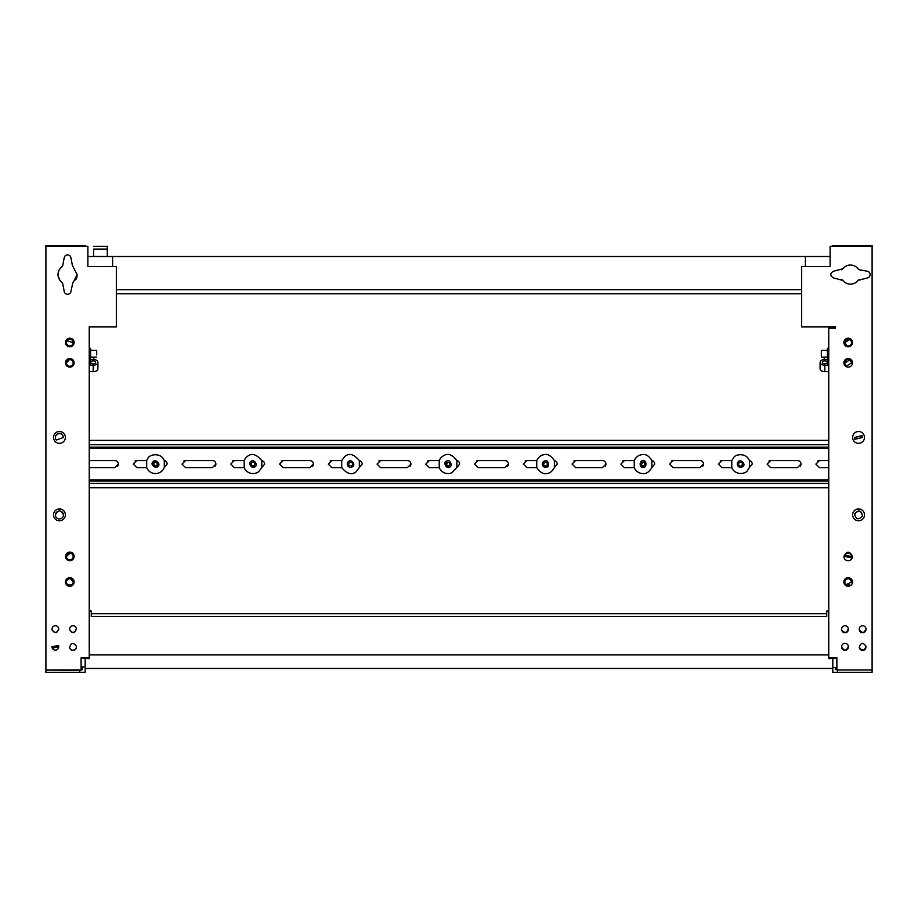 <?xml version="1.0" encoding="UTF-8"?>
<svg xmlns="http://www.w3.org/2000/svg" width="918" height="918" viewBox="0 0 918 918"><rect width="100%" height="100%" fill="white"/><g stroke="black" fill="none" stroke-linecap="round" stroke-linejoin="round"><path stroke-width="1.38" d="M146.673 460.561A9.478 9.478 0 0 1 147.867 458.415C148.923 454.548 160.948 451.828 164.299 460.629L164.299 467.526L163.071 469.741A9.478 9.478 0 0 1 146.673 467.606L146.673 460.561L136.782 460.561L133.259 464.083L136.782 467.606L146.673 467.606M244.188 460.561A9.478 9.478 0 0 1 247.298 456.498C251.612 452.792 256.455 454.169 261.825 460.629L261.825 467.526L258.681 471.668A9.478 9.478 0 0 1 244.188 467.606L244.188 460.561L234.297 460.561L230.774 464.083L234.297 467.606L244.188 467.606M439.229 460.561A9.478 9.478 0 0 1 444.278 455.374C448.317 453.056 452.505 454.8 456.866 460.629L456.866 467.526L451.782 472.781A9.478 9.478 0 0 1 439.229 467.606L439.229 460.561L429.337 460.561L425.814 464.083L429.337 467.606L439.229 467.606M634.269 460.561A9.478 9.478 0 0 1 643.07 454.594C646.203 454.146 649.141 456.166 651.895 460.629L651.895 467.526C649.141 472.001 646.203 474.009 643.07 473.562A9.478 9.478 0 0 1 634.269 467.606L634.269 460.561L624.378 460.561L620.855 464.083L624.378 467.606L634.269 467.606M543.766 454.766C547.369 453.538 550.915 455.489 554.38 460.629L554.38 467.526C552.269 471.278 549.928 473.24 547.335 473.39C543.754 474.606 540.22 472.678 536.743 467.606L536.743 460.561C538.855 456.854 541.195 454.926 543.766 454.766M344.824 456.498C349.127 452.792 353.969 454.169 359.34 460.629L359.34 467.526L356.195 471.668C351.927 475.352 347.096 473.998 341.703 467.606L341.703 460.561L344.824 456.498M733.769 457.497C735.318 454.238 746.15 452.333 749.421 460.629L749.421 467.526L747.401 470.67C745.852 473.895 735.111 475.834 731.784 467.606L731.784 460.561L733.769 457.497M862.518 516.008C861.038 510.305 858.387 509.708 854.589 514.218L854.497 514.987M854.589 513.977C858.387 509.467 861.038 510.064 862.518 515.767C858.72 520.276 856.081 519.68 854.589 513.977L854.497 514.872M862.622 514.872L862.518 515.767M862.622 437.553L862.174 435.832L854.497 437.565M854.933 439.286L854.497 437.438L862.174 435.591L862.622 437.438L854.933 439.286M844.812 556.515A3.385 3.385 180 0 1 845.088 555.218L851.583 556.526M845.088 555.103A3.385 3.385 180 0 1 851.583 556.457A3.385 3.385 180 0 1 851.296 557.811L844.812 556.457L845.088 555.103M844.812 582.104A3.385 3.385 180 0 1 850.332 579.533A3.385 3.385 180 0 1 851.583 582.104M846.063 584.674A3.385 3.385 180 0 1 846.74 578.983A3.385 3.385 180 0 1 850.332 579.419L851.583 582.046L846.063 584.674M844.812 342.632A3.385 3.385 180 0 1 849.712 339.671A3.385 3.385 180 0 1 851.583 342.632M849.712 339.545A3.385 3.385 180 0 1 851.583 342.575A3.385 3.385 180 0 1 846.671 345.593L844.812 342.575L849.712 339.545M844.812 362.954L849.712 359.971A3.385 3.385 180 0 1 851.583 362.931M846.671 365.903A3.385 3.385 180 0 1 844.812 362.874A3.385 3.385 180 0 1 849.712 359.856L851.583 362.874L846.671 365.903M859.248 647.098L859.248 647.339A3.385 3.385 -0 0 0 862.805 650.346A3.385 3.385 -0 0 0 866.007 646.96L865.984 646.352C864.217 650.931 861.979 651.183 859.248 647.098C861.015 642.508 863.264 642.256 865.984 646.352M848.37 646.329C846.637 650.931 844.399 651.183 841.645 647.11A3.385 3.385 180 0 1 844.812 643.346A3.385 3.385 180 0 1 848.37 646.329L848.393 646.96A3.385 3.385 -0 0 1 845.203 650.346A3.385 3.385 -0 0 1 841.645 647.362L841.622 646.72M865.972 628.646C864.354 633.282 862.117 633.604 859.271 629.599A3.385 3.385 180 0 1 862.381 625.743A3.385 3.385 180 0 1 865.972 628.646L866.007 629.369A3.385 3.385 -0 0 1 862.863 632.743A3.385 3.385 -0 0 1 859.271 629.851A3.385 3.385 180 0 1 859.237 629.369L859.237 629.117M848.301 628.302C847.165 633.087 844.973 633.627 841.726 629.943A3.385 3.385 180 0 1 844.594 625.766A3.385 3.385 180 0 1 848.301 628.302L848.393 629.369A3.385 3.385 -0 0 1 841.726 630.184L841.622 629.117M858.319 269.123L857.997 268.779A9.547 9.547 0 0 0 842.862 268.779A2.708 2.708 0 0 1 841.209 269.789L842.242 269.353M824.834 363.826A2.433 1.48 -0 0 0 827.267 362.346A2.433 1.48 -0 0 0 824.834 360.866A2.433 1.48 -0 0 0 822.39 362.346A2.433 1.48 -0 0 0 824.834 363.826M827.405 350.355L821.312 350.355L821.312 355.84M53.519 514.849A5.921 5.921 -0 0 0 59.44 520.77A5.921 5.921 -0 0 0 65.373 514.849A5.921 5.921 -0 0 0 59.44 508.916A5.921 5.921 -0 0 0 53.519 514.849M53.519 437.416A5.921 5.921 -0 0 0 59.44 443.337A5.921 5.921 -0 0 0 65.373 437.416A5.921 5.921 -0 0 0 59.44 431.517A5.921 5.921 -0 0 0 53.519 437.427A5.921 5.921 -0 0 1 59.44 431.494A5.921 5.921 -0 0 1 65.373 437.416M65.511 581.989A4.303 4.303 -0 0 0 69.802 586.281A4.303 4.303 -0 0 0 74.106 581.989A4.303 4.303 -0 0 0 69.802 577.743A4.303 4.303 -0 0 0 65.511 582.012A4.303 4.303 -0 0 1 69.802 577.686A4.303 4.303 -0 0 1 74.106 581.989M65.511 362.817A4.303 4.303 -0 0 0 69.802 367.12A4.303 4.303 -0 0 0 74.106 362.817A4.303 4.303 -0 0 0 69.802 358.582A4.303 4.303 -0 0 0 65.511 362.851A4.303 4.303 -0 0 1 69.802 358.525A4.303 4.303 -0 0 1 74.106 362.817M65.511 556.4A4.303 4.303 -0 0 0 69.802 560.703A4.303 4.303 -0 0 0 74.106 556.4A4.303 4.303 -0 0 0 69.802 552.154A4.303 4.303 -0 0 0 65.511 556.434A4.303 4.303 -0 0 1 69.802 552.108A4.303 4.303 -0 0 1 74.106 556.4M65.511 342.517A4.303 4.303 -0 0 0 69.802 346.809A4.303 4.303 -0 0 0 74.106 342.517A4.303 4.303 -0 0 0 69.802 338.272A4.303 4.303 -0 0 0 65.511 342.54A4.303 4.303 -0 0 1 69.802 338.214A4.303 4.303 -0 0 1 74.106 342.517M75.517 279.887A6.093 6.093 -0 0 0 77.055 275.733A6.093 6.093 -0 0 1 77.055 275.893M96.688 355.002L96.688 350.355L90.595 350.355M93.166 360.866A2.433 1.48 -0 0 0 90.733 362.346A2.433 1.48 -0 0 0 93.166 363.826A2.433 1.48 -0 0 0 95.61 362.346A2.433 1.48 -0 0 0 93.166 360.866M73.038 282.492L72.373 283.811A2.708 2.708 0 0 1 73.394 282.17L77.123 274.597L72.373 265.371L70.927 257.671A3.42 3.42 0 0 0 64.214 257.671L62.768 265.371A2.708 2.708 0 0 1 61.758 267.023L62.768 265.371L61.758 267.023A9.547 9.547 0 0 0 61.758 282.17L62.768 283.811L61.758 282.17A2.708 2.708 0 0 1 62.768 283.811L64.214 291.522A3.42 3.42 0 0 0 70.927 291.522L72.809 282.778M153.914 465.334L153.868 462.89A1.997 1.997 0 0 1 156.668 462.477A1.997 1.997 0 0 1 157.07 465.277L154.935 466L153.937 465.357M153.868 462.89C156.473 461.616 157.552 462.408 157.07 465.277A1.997 1.997 0 0 1 154.281 465.678A1.997 1.997 0 0 1 153.868 462.89M251.796 462.477A1.997 1.997 0 0 1 254.584 462.879A1.997 1.997 0 0 1 254.194 465.678L251.934 465.77L251.153 464.864L251.796 462.477A1.997 1.997 0 0 0 251.394 465.277A1.997 1.997 0 0 0 254.194 465.678M447.238 462.247C450.13 462.442 450.658 463.67 448.822 465.919L446.596 465.472L447.238 462.247A1.997 1.997 0 0 0 446.194 464.875A1.997 1.997 0 0 0 448.822 465.919M641.189 464.772L643.07 462.087A1.997 1.997 0 0 1 645.067 464.083A1.997 1.997 0 0 1 643.07 466.08L641.2 464.795M643.07 462.087C645.641 463.418 645.641 464.749 643.07 466.08A1.997 1.997 0 0 1 641.074 464.083A1.997 1.997 0 0 1 643.07 462.087M800.989 464.083A3.523 3.523 0 0 0 797.467 460.561L770.65 460.561L767.127 464.083L770.65 467.606L797.467 467.606L800.989 464.083A3.523 3.523 0 0 1 800.289 466.195M749.421 467.526L752.232 464.083A3.523 3.523 0 0 0 749.421 460.629M703.475 464.083A3.523 3.523 0 0 0 699.952 460.561L673.135 460.561L669.612 464.083L673.135 467.606L699.952 467.606L703.475 464.083A3.523 3.523 0 0 1 702.763 466.195M651.895 467.526L654.718 464.083A3.523 3.523 0 0 0 651.895 460.629M605.96 464.083A3.523 3.523 0 0 0 602.438 460.561L575.62 460.561L572.098 464.083L575.62 467.606L602.438 467.606L605.96 464.083A3.523 3.523 0 0 1 605.249 466.195M554.38 467.526L557.192 464.083A3.523 3.523 0 0 0 554.38 460.629M508.434 464.083A3.523 3.523 0 0 0 504.911 460.561L478.094 460.561L474.572 464.083L478.094 467.606L504.911 467.606L508.434 464.083A3.523 3.523 0 0 1 507.734 466.195M456.866 467.526L459.677 464.083A3.523 3.523 0 0 0 456.866 460.629M410.92 464.083A3.523 3.523 0 0 0 407.397 460.561L380.58 460.561L377.057 464.083L380.58 467.606L407.397 467.606L410.92 464.083A3.523 3.523 0 0 1 410.208 466.195M359.34 467.526L362.162 464.083A3.523 3.523 0 0 0 359.34 460.629M313.394 464.083A3.523 3.523 0 0 0 309.882 460.561L283.065 460.561L279.542 464.083L283.065 467.606L309.882 467.606L313.394 464.083A3.523 3.523 0 0 1 312.694 466.195M261.825 467.526L264.636 464.083A3.523 3.523 0 0 0 261.825 460.629M215.879 464.083A3.523 3.523 0 0 0 212.356 460.561L185.539 460.561L182.016 464.083L185.539 467.606L212.356 467.606L215.879 464.083A3.523 3.523 0 0 1 215.179 466.195M164.299 467.526L167.122 464.083A3.523 3.523 0 0 0 164.299 460.629M89.241 467.606L114.842 467.606L118.365 464.083A3.523 3.523 0 0 0 114.842 460.561L89.241 460.561M545.166 462.121A1.997 1.997 0 0 1 547.507 463.705A1.997 1.997 0 0 1 545.923 466.046A1.997 1.997 0 0 1 543.582 464.451A1.997 1.997 0 0 1 545.166 462.121C547.954 462.936 548.207 464.244 545.923 466.046C543.146 465.219 542.894 463.911 545.166 462.121M349.31 462.477A1.997 1.997 0 0 1 352.11 462.879A1.997 1.997 0 0 1 351.709 465.678C348.851 466.16 348.048 465.093 349.31 462.477M739.151 462.695A1.997 1.997 0 0 1 741.974 462.638A1.997 1.997 0 0 1 742.019 465.472A1.997 1.997 0 0 1 739.197 465.518A1.997 1.997 0 0 1 739.151 462.695C741.893 461.765 742.857 462.683 742.019 465.472M76.355 628.727C74.622 633.328 72.384 633.592 69.63 629.519A3.385 3.385 180 0 1 72.786 625.743A3.385 3.385 180 0 1 76.355 628.727L76.378 629.369M76.355 628.968C74.622 633.569 72.384 633.833 69.63 629.771A3.385 3.385 180 0 1 69.607 629.369L69.607 629.117M58.729 628.646C57.111 633.282 54.873 633.604 52.028 629.599A3.385 3.385 180 0 1 55.137 625.743A3.385 3.385 180 0 1 58.729 628.646L58.763 629.369M58.729 628.887C57.111 633.535 54.873 633.845 52.028 629.84A3.385 3.385 180 0 1 51.993 629.369L51.993 629.117M69.665 647.385L69.665 647.626A3.385 3.385 180 0 0 76.378 646.96L76.378 646.72A3.385 3.385 180 0 1 69.665 647.385C71.03 642.657 73.245 642.221 76.309 646.054A3.385 3.385 180 0 1 76.378 646.72M52.223 647.959L51.993 646.72L58.534 645.48A3.385 3.385 180 0 1 56.009 650.047A3.385 3.385 180 0 1 52.223 647.959M58.763 646.72L52.223 648.2A3.385 3.385 180 0 1 51.993 646.96L51.993 646.72M66.417 362.943L69.32 359.649A3.385 3.385 180 0 1 73.188 362.931M70.284 366.225A3.385 3.385 180 0 1 66.417 362.874A3.385 3.385 180 0 1 69.32 359.523A3.385 3.385 180 0 1 73.188 362.874A3.385 3.385 180 0 1 70.284 366.225M66.417 556.515L69.963 553.198A3.385 3.385 180 0 1 73.188 556.515M69.653 559.842A3.385 3.385 180 0 1 66.417 556.457A3.385 3.385 180 0 1 69.963 553.072A3.385 3.385 180 0 1 73.188 556.457A3.385 3.385 180 0 1 69.653 559.842M66.417 582.104A3.385 3.385 180 0 1 70.594 578.868L73.188 582.104M69.011 585.328A3.385 3.385 180 0 1 66.417 582.046A3.385 3.385 180 0 1 70.594 578.753A3.385 3.385 180 0 1 73.188 582.046A3.385 3.385 180 0 1 69.011 585.328M66.417 342.655L67.037 340.75L73.188 342.655M67.037 340.624A3.385 3.385 180 0 1 73.188 342.575A3.385 3.385 180 0 1 68.781 345.799A3.385 3.385 180 0 1 67.037 340.624M55.378 437.553A4.062 4.062 180 0 1 62.55 435.063L63.503 437.553M56.342 440.055A4.062 4.062 180 0 1 58.052 433.629A4.062 4.062 180 0 1 62.55 434.822L63.503 437.438L56.342 440.055M55.378 514.987A4.062 4.062 180 0 1 59.44 511.051A4.062 4.062 180 0 1 63.503 514.987M55.378 514.895L55.378 514.872C58.052 509.639 60.772 509.628 63.503 514.849A4.062 4.062 180 0 1 59.452 518.934A4.062 4.062 180 0 1 55.378 514.895M85.179 668.465L832.821 668.465M89.241 654.913L828.759 654.913M852.489 342.517A4.303 4.303 -0 0 0 848.198 338.214A4.303 4.303 -0 0 0 843.894 342.517A4.303 4.303 -0 0 0 848.198 346.809A4.303 4.303 -0 0 0 852.489 342.517M852.489 342.575C849.632 337.021 846.763 337.021 843.894 342.575M852.489 556.4C849.632 550.857 846.763 550.857 843.894 556.4A4.303 4.303 -0 0 0 848.198 560.703A4.303 4.303 -0 0 0 852.489 556.4M852.489 556.457C849.632 550.915 846.763 550.915 843.894 556.457M852.489 581.989A4.303 4.303 -0 0 0 848.198 577.686A4.303 4.303 -0 0 0 843.894 581.989A4.303 4.303 -0 0 0 848.198 586.281A4.303 4.303 -0 0 0 852.489 581.989M852.489 582.046C849.632 576.493 846.763 576.493 843.894 582.046M852.489 362.817A4.303 4.303 -0 0 0 848.198 358.525A4.303 4.303 -0 0 0 843.894 362.817A4.303 4.303 -0 0 0 848.198 367.12A4.303 4.303 -0 0 0 852.489 362.817M852.489 362.874C849.632 357.331 846.763 357.331 843.894 362.874M864.481 514.849A5.921 5.921 -0 0 0 858.56 508.916A5.921 5.921 -0 0 0 852.627 514.849A5.921 5.921 -0 0 0 858.56 520.77A5.921 5.921 -0 0 0 864.481 514.849M864.481 514.86A5.921 5.921 -0 0 0 858.56 508.951A5.921 5.921 -0 0 0 852.627 514.86M864.481 437.416A5.921 5.921 -0 0 0 858.56 431.494A5.921 5.921 -0 0 0 852.627 437.416A5.921 5.921 -0 0 0 858.56 443.337A5.921 5.921 -0 0 0 864.481 437.416A5.921 5.921 -0 0 0 858.56 431.517A5.921 5.921 -0 0 0 852.627 437.427M832.821 326.9L832.821 328.162M832.821 657.885L832.821 672.32L872.1 672.32L872.1 245.68L832.821 245.68L832.821 246.265M836.883 669.612L835.529 669.612L835.529 667.581L836.883 667.581L832.821 667.581M837.56 670.289L837.56 672.32M849.907 584.961L846.488 584.961M836.883 663.347L836.883 657.885L828.759 658.676L828.759 657.793L836.883 657.793L836.883 669.979L872.1 669.979M872.1 246.265L830.113 246.265L830.113 266.576L801.666 266.576L801.666 326.9L835.529 326.9M870.746 670.071L872.1 670.071M801.666 326.808L835.529 326.808L835.529 328.162L828.759 328.162L828.759 657.793M837.56 246.265L837.56 245.68M65.373 514.86A5.921 5.921 -0 0 0 59.44 508.951A5.921 5.921 -0 0 0 53.519 514.86M85.179 657.885L85.179 672.32L45.9 672.32L45.9 670.071L81.117 670.289L47.254 670.071M89.241 487.779L828.759 487.779M89.241 481.009L828.759 481.009M828.759 460.561L819.418 460.561L815.895 464.083L819.418 467.606L828.759 467.606M341.703 460.561L331.823 460.561L328.3 464.083L331.823 467.606L341.703 467.606M536.743 460.561L526.852 460.561L523.34 464.083L526.852 467.606L536.743 467.606M731.784 460.561L721.892 460.561L718.369 464.083L721.892 467.606L731.784 467.606M828.759 447.146L89.241 447.146M89.241 440.376L828.759 440.376M819.418 460.561A3.523 3.523 0 0 0 817.708 460.997M117.653 466.195A3.523 3.523 0 0 0 118.365 464.083M136.782 460.561A3.523 3.523 0 0 0 135.084 460.997M185.539 460.561A3.523 3.523 0 0 0 183.841 460.997M234.297 460.561A3.523 3.523 0 0 0 232.598 460.997M283.065 460.561A3.523 3.523 0 0 0 281.356 460.997M331.823 460.561A3.523 3.523 0 0 0 330.113 460.997M380.58 460.561A3.523 3.523 0 0 0 378.882 460.997M429.337 460.561A3.523 3.523 0 0 0 427.639 460.997M478.094 460.561A3.523 3.523 0 0 0 476.396 460.997M526.852 460.561A3.523 3.523 0 0 0 525.153 460.997M575.62 460.561A3.523 3.523 0 0 0 573.911 460.997M624.378 460.561A3.523 3.523 0 0 0 622.679 460.997M673.135 460.561A3.523 3.523 0 0 0 671.437 460.997M721.892 460.561A3.523 3.523 0 0 0 720.194 460.997M770.65 460.561A3.523 3.523 0 0 0 768.951 460.997M89.241 611.032L91.272 611.032L91.272 616.448L826.728 616.448L826.728 613.74L91.272 613.74M828.759 611.032L826.728 611.032L826.728 613.74M73.394 267.023A2.708 2.708 0 0 1 72.373 265.371L72.809 266.415M830.113 256.512L805.396 256.512L805.396 266.576M112.604 266.576L112.604 256.512L87.887 256.512M801.666 289.698L116.334 289.698M801.666 293.76L116.334 293.76M805.396 256.512L112.604 256.512M93.647 256.512L93.647 249.076C93.647 245.45 93.647 245.45 93.647 249.076L107.303 249.076L107.303 246.288L93.647 246.288M107.303 256.512L107.303 249.076M810.697 256.512L824.353 256.512M93.292 357.125A4.739 3.672 0 0 1 93.843 358.858L93.843 359.5M89.241 365.226L93.166 365.226A4.739 2.88 -0 0 0 97.905 362.346A4.739 2.88 -0 0 0 93.166 359.466L90.595 359.466M89.241 371.687L93.166 371.687A4.739 2.88 -0 0 0 97.905 368.806L97.905 362.346M89.241 348.324L90.595 348.324L90.595 365.226M90.595 363.631L89.241 363.631M89.241 326.9L116.334 326.9L116.334 266.576L87.887 266.576L87.887 246.265L45.9 246.265L45.9 669.979L81.117 669.979L81.117 657.793L89.241 657.793L89.241 658.676L81.117 657.885L81.117 663.347M58.086 275.733L59.613 279.875M116.334 326.808L89.241 326.808L89.241 657.793M81.117 669.612L82.471 669.612L82.471 666.904L81.117 666.904L85.179 666.904M85.179 246.265L85.179 245.68L79.763 245.68L79.763 246.265M79.763 245.68L45.9 245.68L45.9 246.265M79.763 672.32L79.763 670.289M68.093 584.961L71.512 584.961M824.157 359.5L824.157 358.858A4.739 3.672 -0 0 1 824.708 357.125M828.759 348.324L827.405 348.324L827.405 357.022L828.759 357.022M827.405 359.466L824.834 359.466A4.739 2.88 -0 0 0 820.095 362.346A4.739 2.88 -0 0 0 824.834 365.226L827.405 365.226L827.405 357.022M827.405 363.631L828.759 363.631M827.405 365.226L828.759 365.226M820.095 362.346L820.095 368.806A4.739 2.88 -0 0 0 824.834 371.687L828.759 371.687M858.617 269.353L857.997 268.779A2.708 2.708 0 0 0 859.65 269.789L867.349 271.235A3.42 3.42 0 0 1 867.349 277.947L857.997 280.415A2.708 2.708 0 0 1 859.65 279.405L857.997 280.415A9.547 9.547 0 0 1 842.862 280.415L842.242 279.829M859.65 279.405L858.319 280.059M841.209 279.405L842.862 280.415L841.209 279.405A2.708 2.708 0 0 1 842.862 280.415L833.51 277.947C829.883 275.71 829.883 273.472 833.51 271.235L842.862 268.779M841.209 269.789L842.54 269.123M152.87 462.133C154.247 458.346 161.316 463.613 158.08 466.023C156.703 469.809 149.634 464.542 152.87 462.133M251.039 461.479C253.437 458.243 258.727 465.288 254.94 466.677C252.553 469.924 247.263 462.867 251.039 461.479M446.745 461.088C449.831 458.507 453.32 466.596 449.315 467.067C446.228 469.649 442.74 461.559 446.745 461.088M643.07 460.825C646.926 459.677 646.926 468.49 643.07 467.331C639.203 468.49 639.203 459.677 643.07 460.825M544.936 460.882C548.505 459.023 550.169 467.675 546.164 467.273A3.247 3.247 0 0 1 542.354 464.692A3.247 3.247 0 0 1 544.936 460.882M348.565 461.479C350.951 458.243 356.241 465.288 352.466 466.677A3.247 3.247 0 0 1 347.911 466.034A3.247 3.247 0 0 1 348.565 461.479M738.244 461.823C740.103 458.243 746.437 464.359 742.926 466.333A3.247 3.247 0 0 1 738.324 466.413A3.247 3.247 0 0 1 738.244 461.823M828.759 483.442L89.241 483.442M89.241 479.93L828.759 479.93M828.759 448.236L89.241 448.236M89.241 444.714L828.759 444.714M93.166 371.687L93.166 365.226M90.595 357.022L89.241 357.022M824.834 371.687L824.834 365.226M821.312 357.125L827.405 357.125M61.758 282.17L62.332 282.778M61.758 267.023L62.332 266.415M96.688 357.125L90.595 357.125M857.997 280.415L858.617 279.829"/></g></svg>
